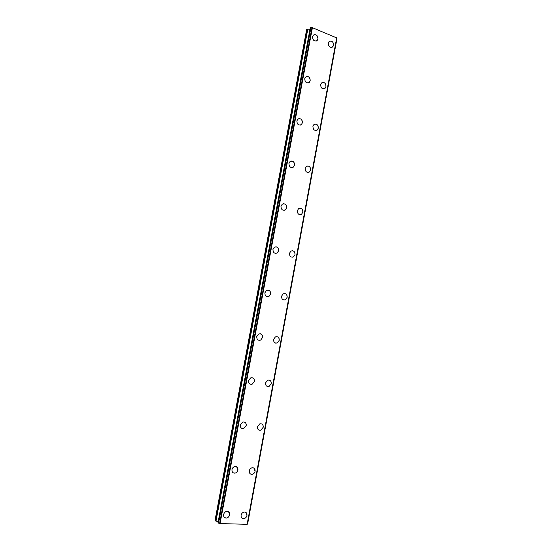<?xml version="1.0" encoding="UTF-8"?>
<svg xmlns="http://www.w3.org/2000/svg" width="552" height="552" viewBox="0 0 552 552"><rect width="100%" height="100%" fill="white"/><g stroke="black" fill="none" stroke-linecap="round" stroke-linejoin="round"><path stroke-width="0.83" d="M228.618 511.807L229.618 514.823C229.149 516.644 228.086 517.728 226.417 518.066L224.581 517.59M223.608 514.602C224.071 512.801 225.119 511.718 226.768 511.359C228.838 511.366 229.791 512.518 229.618 514.823C229.156 516.644 228.086 517.728 226.423 518.073C224.374 518.045 223.443 516.886 223.608 514.602M236.698 466.826L237.933 470.035C237.532 471.663 236.601 472.691 235.124 473.119L233.179 472.809M231.978 469.621C232.371 468.013 233.289 466.985 234.745 466.543C237.001 466.378 238.064 467.544 237.933 470.035C237.539 471.663 236.601 472.691 235.124 473.119C232.896 473.264 231.847 472.091 231.978 469.621M244.688 422.163C245.895 422.846 246.392 423.977 246.185 425.564L243.736 428.469L241.755 428.345M240.292 424.957L242.694 422.066C245.116 421.728 246.275 422.894 246.185 425.564L243.742 428.469C241.348 428.787 240.196 427.614 240.292 424.957M252.581 377.823C253.989 378.458 254.589 379.652 254.382 381.404L252.257 384.123L250.304 384.178M248.545 380.611L250.629 377.906C253.175 377.396 254.424 378.562 254.382 381.404L252.264 384.13C249.739 384.606 248.497 383.433 248.545 380.611M260.392 333.808C262.014 334.367 262.717 335.616 262.517 337.548L260.675 340.087L258.819 340.308M256.742 336.575L258.55 334.05C261.186 333.387 262.51 334.553 262.524 337.548L260.682 340.087C258.06 340.722 256.742 339.556 256.742 336.575M268.141 290.131C269.962 290.587 270.784 291.877 270.604 294.002L268.996 296.362L267.292 296.714M264.877 292.843L266.45 290.504C269.162 289.703 270.542 290.869 270.604 294.002L269.003 296.362C266.312 297.142 264.932 295.962 264.877 292.843M275.834 246.778C277.856 247.117 278.788 248.441 278.629 250.76L277.228 252.954L275.703 253.396M272.957 249.414L274.33 247.241C277.083 246.323 278.518 247.496 278.636 250.76L277.235 252.954C274.489 253.844 273.067 252.664 272.957 249.414M283.5 203.757C285.688 203.95 286.723 205.303 286.598 207.807L285.37 209.85L284.038 210.346M280.982 206.289L282.182 204.274C284.97 203.253 286.447 204.433 286.605 207.807L285.377 209.85C282.603 210.843 281.14 209.656 280.982 206.289M291.139 161.053C293.471 161.094 294.595 162.467 294.52 165.158L293.436 167.056L292.291 167.58M288.951 163.468L290.014 161.584C292.815 160.487 294.32 161.674 294.52 165.158L293.436 167.056C290.649 168.132 289.151 166.939 288.951 163.468M298.763 118.652C301.206 118.556 302.413 119.936 302.379 122.799L301.42 124.566L300.447 125.09M296.866 120.936L297.804 119.184C300.612 118.018 302.137 119.225 302.386 122.799L301.42 124.566C298.625 125.711 297.107 124.504 296.866 120.936M306.374 76.549C308.899 76.314 310.169 77.708 310.19 80.73L308.506 82.89M304.725 78.694L305.567 77.059C308.368 75.845 309.907 77.066 310.19 80.73L309.334 82.379C306.539 83.573 305.008 82.345 304.725 78.694M313.964 34.728C316.551 34.376 317.876 35.776 317.945 38.944L316.482 40.972M312.529 36.742L313.288 35.218C316.075 33.962 317.628 35.204 317.945 38.944L317.179 40.489C314.398 41.724 312.846 40.475 312.529 36.742M245.923 512.449L246.951 515.458C246.489 517.272 245.44 518.342 243.805 518.673L242.087 518.238M241.093 515.244C241.548 513.457 242.583 512.387 244.198 512.042C246.206 512.056 247.123 513.201 246.951 515.464C246.496 517.272 245.447 518.342 243.811 518.673C241.824 518.632 240.92 517.493 241.093 515.244M253.858 468.034L255.1 471.229C254.707 472.857 253.782 473.878 252.319 474.285L252.326 474.292C250.166 474.403 249.159 473.25 249.297 470.828C249.683 469.214 250.594 468.199 252.036 467.779C254.217 467.641 255.238 468.793 255.1 471.229C254.707 472.857 253.782 473.878 252.326 474.292M261.696 423.936C262.897 424.598 263.394 425.723 263.187 427.31L260.751 430.201L258.902 430.077M257.446 426.717L259.847 423.839C262.172 423.543 263.29 424.702 263.194 427.31L260.758 430.201C258.446 430.47 257.342 429.311 257.446 426.717M269.452 380.149C270.839 380.763 271.432 381.943 271.225 383.688L269.093 386.407L267.272 386.448M265.533 382.916L267.63 380.211C270.087 379.762 271.28 380.921 271.232 383.688L269.093 386.407C266.664 386.835 265.477 385.669 265.533 382.916M277.132 336.679C278.712 337.224 279.402 338.459 279.208 340.37L277.339 342.909L275.607 343.102M273.571 339.418L275.4 336.892C277.946 336.292 279.215 337.451 279.208 340.37L277.345 342.916C274.82 343.482 273.557 342.316 273.571 339.418M284.742 293.533C286.516 293.981 287.316 295.258 287.13 297.349L285.501 299.722L283.894 300.033M281.548 296.217L283.148 293.857C285.77 293.133 287.095 294.299 287.137 297.349L285.501 299.722C282.907 300.426 281.582 299.253 281.548 296.217M292.312 250.705C294.264 251.043 295.161 252.347 295.003 254.624L293.574 256.832L292.125 257.232M289.469 253.313L290.876 251.119C293.547 250.277 294.92 251.443 295.01 254.624L293.574 256.832C290.925 257.653 289.558 256.48 289.469 253.313M299.846 208.194C301.958 208.401 302.945 209.732 302.82 212.189L301.558 214.252L300.281 214.707M297.342 210.705L298.577 208.663C301.282 207.724 302.696 208.897 302.827 212.182L301.565 214.245C298.88 215.163 297.473 213.983 297.342 210.705M307.347 165.986C309.596 166.062 310.672 167.415 310.59 170.037L309.472 171.962L308.361 172.445M305.159 168.388L306.257 166.483C308.968 165.462 310.417 166.649 310.59 170.037L309.472 171.962C306.767 172.962 305.332 171.769 305.159 168.388M314.833 124.076C317.193 124.021 318.345 125.387 318.297 128.174L317.303 129.975L316.351 130.465M312.922 126.36L313.895 124.579C316.62 123.496 318.09 124.69 318.304 128.174L317.31 129.975C314.592 131.038 313.129 129.83 312.922 126.36M322.306 82.462C324.742 82.282 325.963 83.656 325.956 86.595L324.259 88.762M320.629 84.615L321.505 82.945C324.231 81.813 325.714 83.028 325.963 86.595L325.073 88.279C322.361 89.396 320.878 88.175 320.629 84.615M329.751 41.124C332.256 40.827 333.525 42.221 333.567 45.298L332.076 47.334M328.288 43.146L329.075 41.586C331.793 40.413 333.291 41.648 333.574 45.298L332.773 46.872C330.061 48.031 328.571 46.789 328.288 43.146M215.749 521.026L215.018 520.446L306.657 29.532L307.547 29.104L215.749 521.026L218.199 521.737M310.003 29.228L307.547 29.104M336.761 37.929L312.411 27.697L310.286 27.869M336.72 38.198L247.524 524.034L336.913 38.364M218.033 522.772L220.062 523.579L247.234 524.31L336.775 37.902M312.411 27.697L220.062 523.579M336.706 37.736L247.117 524.4M307.809 29.077L215.998 521.136M309.982 29.228L218.178 521.73M310.3 27.779L218.019 522.841M310.624 27.621L218.288 523.054M310.921 27.628L218.578 523.144M311.949 27.683L219.606 523.441M312.08 27.669L219.73 523.489M336.768 37.881L247.22 524.324M310.265 27.821L217.999 522.799M336.982 38.447L247.613 524"/></g></svg>
